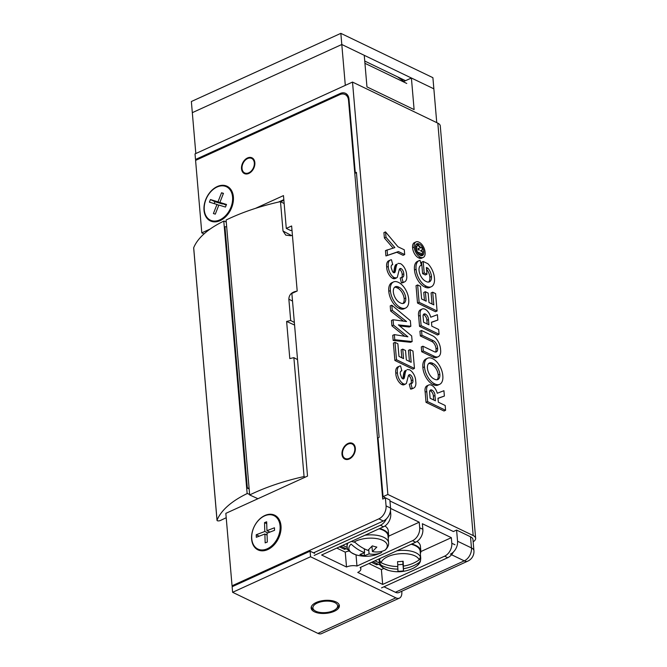 <?xml version="1.0" encoding="UTF-8"?>
<svg xmlns="http://www.w3.org/2000/svg" width="667" height="667" viewBox="0 0 667 667"><rect width="100%" height="100%" fill="white"/><g stroke="black" fill="none" stroke-linecap="round" stroke-linejoin="round"><path stroke-width="1" d="M426.505 268.818L427.881 268.192A8.579 4.669 -114.5 0 1 431.474 276.471A8.946 4.877 -114.5 0 1 429.44 281.841A8.946 4.877 -114.5 0 1 426.405 281.624A8.946 4.877 -114.5 0 1 425.938 281.366A9.155 4.986 -114.5 0 1 425.596 281.216A9.155 4.986 -114.5 0 1 419.051 270.527A8.371 4.561 -114.5 0 1 420.935 265.324A8.371 4.561 -114.5 0 1 421.394 265.166L420.51 265.574M427.881 268.192L426.396 267.475L426.972 274.237L424.195 272.903L423.22 261.464L427.914 263.732A14.065 7.662 -114.5 0 1 434.434 278.031A13.857 7.545 -114.5 0 1 431.324 286.727A13.857 7.545 -114.5 0 1 426.622 286.385A13.857 7.545 -114.5 0 1 426.355 286.251A13.874 7.554 -114.5 0 1 426.096 286.135A13.874 7.554 -114.5 0 1 416.108 269.243A13.34 7.27 -114.5 0 1 419.076 260.647A13.34 7.27 -114.5 0 1 420.043 260.347L421.394 265.166M419.076 260.647L417.475 261.381A13.34 7.27 65.5 0 0 414.507 269.968A13.874 7.554 65.5 0 0 424.495 286.86A13.874 7.554 65.5 0 0 424.754 286.985A13.857 7.545 65.5 0 0 425.021 287.118A13.857 7.545 65.5 0 0 429.723 287.46L431.324 286.727M426.355 286.251L424.754 286.985M424.479 366.842A13.915 7.579 -114.5 0 1 427.614 358.204A13.915 7.579 -114.5 0 1 432.558 358.663A13.915 7.579 -114.5 0 1 442.805 375.671A13.899 7.57 -114.5 0 1 439.678 384.317A13.899 7.57 -114.5 0 1 434.959 383.975A13.899 7.57 -114.5 0 1 434.726 383.858A13.965 7.604 -114.5 0 1 434.525 383.767A13.965 7.604 -114.5 0 1 424.479 366.842L422.878 367.575A13.965 7.604 65.5 0 0 432.916 384.492A13.965 7.604 65.5 0 0 433.116 384.584A13.899 7.57 65.5 0 0 433.358 384.709A13.899 7.57 65.5 0 0 438.077 385.051L439.678 384.317M434.726 383.858L433.116 384.584M420.293 257.17A8.229 4.486 -114.5 0 1 420.135 257.095A8.229 4.486 -114.5 0 1 414.207 247.015L412.606 247.74A8.229 4.486 65.5 0 0 418.526 257.821A8.229 4.486 65.5 0 0 418.693 257.896L420.293 257.17A8.246 4.494 -114.5 0 0 420.443 257.245A8.246 4.494 -114.5 0 0 423.237 257.445L421.636 258.179A8.246 4.494 65.5 0 1 418.843 257.971A8.246 4.494 65.5 0 1 418.693 257.896M414.207 247.015A8.162 4.444 -114.5 0 1 416.033 241.896A8.162 4.444 -114.5 0 1 419.009 242.196A8.196 4.461 -114.5 0 1 425.087 252.251A8.246 4.494 -114.5 0 1 423.237 257.445M390.387 290.587A13.915 7.579 -114.5 0 1 393.522 281.949A13.915 7.579 -114.5 0 1 398.474 282.408A13.915 7.579 -114.5 0 1 408.713 299.408A13.899 7.57 -114.5 0 1 405.586 308.062A13.899 7.57 -114.5 0 1 400.867 307.72A13.899 7.57 -114.5 0 1 400.634 307.604A13.965 7.604 -114.5 0 1 400.433 307.504A13.965 7.604 -114.5 0 1 390.387 290.587L388.786 291.321A13.965 7.604 65.5 0 0 398.833 308.237A13.965 7.604 65.5 0 0 399.033 308.329A13.899 7.57 65.5 0 0 399.266 308.446A13.899 7.57 65.5 0 0 403.985 308.796L405.586 308.062M400.634 307.604L399.033 308.329M431.682 341.429L433.283 340.704L421.944 335.234L420.343 335.968L431.682 341.429A5.786 3.152 -114.5 0 1 436.01 348.799L437.61 348.074A5.786 3.152 -114.5 0 1 436.335 351.893A5.786 3.152 -114.5 0 1 434.375 351.742A5.786 3.152 -114.5 0 1 434.225 351.667L422.886 346.206L421.286 346.94L421.694 351.717L432.85 357.087A10.639 5.795 65.5 0 0 433.025 357.178A10.639 5.795 65.5 0 0 436.635 357.437L438.236 356.712A10.639 5.795 -114.5 0 1 434.626 356.445A10.639 5.795 -114.5 0 1 434.45 356.361L432.85 357.087M421.944 335.234L421.536 330.465L432.691 335.834A10.905 5.945 -114.5 0 1 440.562 349.566A10.639 5.795 -114.5 0 1 438.236 356.712M316.166 602.509A14.165 6.503 175.1 0 0 311.147 608.096A14.165 6.503 175.1 0 0 319.551 613.24A14.165 6.503 175.1 0 0 334.359 611.264A14.165 6.503 175.1 0 0 339.378 605.678A14.165 6.503 175.1 0 0 330.974 600.533A14.165 6.503 175.1 0 0 316.166 602.509M433.883 378.856A9.013 4.911 -114.5 0 1 427.43 368.267A8.888 4.844 -114.5 0 1 429.448 362.981A8.888 4.844 -114.5 0 1 432.975 363.473A9.021 4.911 -114.5 0 1 439.853 374.245A8.879 4.836 -114.5 0 1 437.835 379.54A8.879 4.836 -114.5 0 1 434.826 379.323A8.879 4.836 -114.5 0 1 434.309 379.048A9.013 4.911 -114.5 0 1 433.883 378.856M420.31 255.386A6.203 3.377 -114.5 0 1 420.135 255.294A6.228 3.393 -114.5 0 1 419.952 255.211A6.228 3.393 -114.5 0 1 415.466 247.615A6.161 3.36 -114.5 0 1 416.85 243.772A6.161 3.36 -114.5 0 1 419.168 244.039A6.153 3.352 -114.5 0 1 423.803 251.634A6.203 3.377 -114.5 0 1 422.411 255.536A6.203 3.377 -114.5 0 1 420.31 255.386M399.791 302.601A9.013 4.911 -114.5 0 1 393.338 292.013A8.888 4.844 -114.5 0 1 395.364 286.727A8.888 4.844 -114.5 0 1 398.883 287.219A9.021 4.911 -114.5 0 1 405.761 297.991A8.879 4.836 -114.5 0 1 403.743 303.285A8.879 4.836 -114.5 0 1 400.734 303.068A8.879 4.836 -114.5 0 1 400.217 302.785A9.013 4.911 -114.5 0 1 399.791 302.601M472.961 539.536A10.497 4.819 175.1 0 0 470.518 536.777L471.469 547.924A10.497 4.819 -4.9 0 1 473.92 550.675L472.961 539.536M395.398 592.271A10.497 5.72 65.5 0 0 398.949 592.529L467.817 561.122A10.497 5.72 -114.5 0 1 464.257 560.864L395.398 592.271L383.984 586.777M310.072 551.184L232.133 586.727L232.608 592.304L317.926 633.392A10.497 5.72 65.5 0 0 321.486 633.65L399.433 598.107A10.497 5.72 -114.5 0 1 395.873 597.84L310.555 556.753L310.072 551.184L314.566 553.343L314.482 552.418M401.767 591.245L401.809 591.796A10.497 5.72 -114.5 0 1 399.433 598.107M389.953 500.984L453.393 531.532L456.595 530.073L470.518 536.777M475.638 538.311L440.278 125.921A10.497 4.819 175.1 0 0 437.827 123.162L473.186 535.559A10.497 4.819 -4.9 0 1 475.638 538.311A10.497 4.819 -4.9 0 1 473.161 541.796M473.186 535.559L387.869 494.472L383.058 496.665L387.469 498.866M456.595 530.073L457.554 541.22L471.469 547.924A10.497 7.362 115.7 0 1 464.257 560.864L451.542 554.736M232.608 592.304L310.555 556.753M414.507 269.968L416.108 269.243M426.547 269.226A8.579 4.669 -114.5 0 1 429.865 277.197A8.946 4.877 -114.5 0 1 428.581 282.074M426.972 274.237L425.371 274.962L422.595 273.628L424.195 272.903M423.22 261.464L421.619 262.198L422.595 273.628M438.011 398.407L444.38 396.048L443.922 390.712L437.269 393.247A8.429 4.586 65.5 0 0 431.541 385.226A8.879 4.836 -114.5 0 0 428.639 385.051L427.038 385.784A8.879 4.836 65.5 0 0 425.162 392.163L426.03 402.359L443.997 411.005L445.598 410.28L427.639 401.626L426.03 402.359M444.38 396.048L437.994 398.232L438.336 402.201L445.189 405.503L445.598 410.28M427.639 401.626L426.763 391.437L425.162 392.163M426.763 391.437A8.879 4.836 -114.5 0 1 428.639 385.051M427.614 358.204L426.013 358.938A13.915 7.579 65.5 0 0 422.878 367.575M416.033 241.896L414.432 242.621A8.162 4.444 65.5 0 0 412.606 247.74M385.993 237.269L385.526 231.891L397.974 246.773L404.285 249.808L404.694 254.586L398.407 251.559L385.926 255.936L385.468 250.592L394.872 247.582L385.993 237.269L384.392 238.002L393.088 248.099M385.526 231.891L383.925 232.616L384.392 238.002M404.694 254.586L403.093 255.319L396.807 252.293L398.407 251.559M385.926 255.936L396.807 252.293M387.527 255.211L387.068 249.858M399.383 269.31L399.475 269.335A4.019 2.193 -114.5 0 1 402.159 274.562A4.861 2.651 -114.5 0 1 401.801 277.322L400.175 278.047L401.451 282.908A9.713 5.286 65.5 0 0 402.951 282.65L404.552 281.916A9.713 5.286 -114.5 0 1 403.051 282.174L401.451 282.908M402.159 274.562L403.76 273.829A4.861 2.651 -114.5 0 1 402.718 277.214A4.861 2.651 -114.5 0 1 401.776 277.322L403.051 282.174M399.475 269.335L401.075 268.601A4.019 2.193 -114.5 0 1 403.76 273.829M394.197 277.605A8.696 4.736 -114.5 0 1 388.319 266.466L386.718 267.192A8.696 4.736 65.5 0 0 392.596 278.339L394.197 277.605L396.473 277.939L397.307 277.297L399.283 269.526L399.942 268.551L401.075 268.601M400.467 268.426L399.758 268.743M396.473 277.939L394.872 278.673L393.797 278.748L395.398 278.022M392.596 278.339L393.797 278.748M388.319 266.466A9.38 5.111 -114.5 0 1 390.353 260.022A9.38 5.111 -114.5 0 1 391.462 259.763L392.713 264.607L391.746 265.049M390.353 260.022L388.753 260.755A9.38 5.111 65.5 0 0 386.718 267.192M393.972 272.786L394.922 272.353L394.155 272.845L392.655 271.878L391.187 267.775A4.552 2.476 -114.5 0 1 392.188 264.732A4.552 2.476 -114.5 0 1 392.713 264.607M394.922 272.353L395.156 271.861L393.538 272.628M395.156 271.861L395.456 270.685L393.855 271.411L393.555 272.595M395.456 270.685L395.689 269.435L394.089 270.16L393.855 271.411M395.689 269.435L395.915 267.942L394.314 268.676L394.089 270.16M395.915 267.942L396.206 266.508L394.606 267.242L394.314 268.676M396.206 266.508L396.615 265.199L395.014 265.925L394.606 267.242M396.615 265.199L397.198 264.099L395.598 264.824L395.014 265.925M397.198 264.099L395.598 264.824M398.082 263.365L400.534 263.657A8.871 4.827 -114.5 0 1 406.62 275.004A9.713 5.286 -114.5 0 1 404.552 281.916M393.522 281.949L391.921 282.675A13.915 7.579 65.5 0 0 388.786 291.321M410.839 326.271L398.374 324.887L411.672 335.935L412.156 341.562L394.772 339.745L394.339 334.609L407.904 336.802L393.522 325.129L393.063 319.751L406.553 321.561L392.254 310.297L390.654 311.03L390.212 305.903L391.812 305.169L410.363 320.685L410.839 326.271L409.238 327.005L399.633 325.93M412.156 341.562L410.555 342.296L393.171 340.47L394.772 339.745M394.339 334.609L392.738 335.343L393.171 340.47M393.522 325.129L391.921 325.855L404.786 336.301M393.063 319.751L391.462 320.477L391.921 325.855M390.654 311.03L403.502 321.152M392.254 310.297L391.812 305.169M414.457 368.426L396.49 359.738L394.889 360.472L412.856 369.151L414.457 368.426L412.965 351.05L410.063 349.616L408.462 350.35L409.438 361.447M396.49 359.738L394.997 342.363L393.397 343.096L394.889 360.472M394.997 342.363L397.874 343.78L398.983 356.395L403.552 358.629L402.743 349.141L401.142 349.875L401.817 357.779M402.743 349.141L405.511 350.508L406.345 359.938L411.172 362.298L410.063 349.616M399.458 366.183L397.849 366.917A9.38 5.111 65.5 0 0 395.823 373.353L397.424 372.628A9.38 5.111 -114.5 0 1 399.458 366.183A9.38 5.111 -114.5 0 1 400.567 365.925L401.817 370.769L400.85 371.211M403.076 378.948L404.027 378.514L403.26 378.998L401.759 378.039L400.292 373.937A4.552 2.476 -114.5 0 1 401.284 370.894A4.552 2.476 -114.5 0 1 401.817 370.769M404.027 378.514L404.26 378.022L402.643 378.789M404.26 378.022L404.561 376.847L402.96 377.572L402.66 378.748M404.561 376.847L404.786 375.596L403.185 376.321L402.96 377.572M404.786 375.596L405.019 374.104L403.418 374.837L403.185 376.321M405.019 374.104L405.303 372.67L403.702 373.403L403.418 374.837M405.303 372.67L405.711 371.361L404.11 372.086L403.702 373.403M405.711 371.361L406.295 370.26L404.694 370.985L404.11 372.086M406.295 370.26L404.694 370.985M407.187 369.526L409.63 369.818A8.871 4.827 -114.5 0 1 415.716 381.165A9.713 5.286 -114.5 0 1 413.657 388.077A9.713 5.286 -114.5 0 1 412.148 388.336L410.547 389.069A9.713 5.286 65.5 0 0 412.048 388.803L413.657 388.077M412.148 388.336L410.872 383.483L409.271 384.209L410.547 389.069M408.487 375.463L408.571 375.488A4.019 2.193 -114.5 0 1 411.264 380.724A4.861 2.651 -114.5 0 1 410.897 383.483M411.264 380.724L412.865 379.99A4.861 2.651 -114.5 0 1 411.814 383.375A4.861 2.651 -114.5 0 1 410.872 383.483M408.571 375.488L410.18 374.762A4.019 2.193 -114.5 0 1 412.865 379.99M410.18 374.762L408.863 374.904M409.563 374.579L408.379 375.679L406.403 383.45L403.977 384.834L402.901 384.909L404.502 384.175L403.302 383.767L401.701 384.492L402.901 384.909M405.578 384.1L404.502 384.175M403.302 383.767A8.696 4.736 -114.5 0 1 397.424 372.628M395.823 373.353A8.696 4.736 65.5 0 0 401.701 384.492M436.01 348.799A5.786 3.152 -114.5 0 1 435.434 352.043M433.283 340.704A5.786 3.152 -114.5 0 1 437.61 348.074M421.536 330.465L419.935 331.191L420.343 335.968M434.45 356.361L423.295 350.984L421.694 351.717M423.295 350.984L422.886 346.206M431.491 322.394L437.86 320.035L431.474 322.219L431.816 326.188L438.669 329.49L439.078 334.259L437.477 334.992L419.518 326.346L421.119 325.613L420.243 315.416L418.643 316.15L419.518 326.346M439.078 334.259L421.119 325.613M420.243 315.416A8.879 4.836 -114.5 0 1 422.119 309.038A8.879 4.836 -114.5 0 1 425.029 309.205A8.429 4.586 -114.5 0 1 430.749 317.225L437.402 314.699L437.86 320.035M422.119 309.038L420.518 309.763A8.879 4.836 65.5 0 0 418.643 316.15M432.691 292.188L435.593 293.622L437.085 310.997L419.118 302.318L417.634 284.934L420.51 286.36L421.611 298.966L426.18 301.201L425.371 291.721L428.147 293.088L428.973 302.518L433.808 304.877L432.691 292.188L431.09 292.921L432.066 304.027M437.085 310.997L435.484 311.731L417.517 303.043L419.118 302.318M417.634 284.934L416.033 285.668L417.517 303.043M425.371 291.721L423.77 292.446L424.445 300.358M450.342 554.16A10.497 7.362 -64.3 0 0 457.554 541.22M387.869 494.472L352.51 82.074L195.022 153.902L195.506 159.471L340.178 93.497A10.497 7.362 115.7 0 1 345.523 93.33A10.497 7.362 115.7 0 1 348.983 99.133L355.294 172.82L356.411 172.311L379.131 437.327L378.014 437.835L383.058 496.665M430.123 398.249L429.673 392.971A4.102 2.234 -114.5 0 1 430.532 389.987A4.102 2.234 -114.5 0 1 431.958 390.103A4.11 2.234 -114.5 0 1 434.984 395.531L435.434 400.809L430.123 398.249M423.612 322.236L423.153 316.958A4.102 2.234 -114.5 0 1 424.02 313.974A4.102 2.234 -114.5 0 1 425.446 314.09A4.11 2.234 -114.5 0 1 428.464 319.518L428.914 324.787L423.612 322.236M431.958 390.103L430.357 390.837A4.102 2.234 65.5 0 0 429.873 390.654M434.984 395.531L433.383 396.265L433.7 399.967M433.383 396.265A4.11 2.234 65.5 0 0 430.357 390.837M439.853 374.245L438.252 374.979A9.021 4.911 65.5 0 0 431.374 364.207L432.975 363.473M431.374 364.207A8.888 4.844 65.5 0 0 428.714 363.482M436.968 379.773A8.879 4.836 65.5 0 0 438.252 374.979M421.527 255.711A6.203 3.377 65.5 0 0 422.144 254.26M422.428 252.259L423.803 251.634M422.111 251.592A6.153 3.352 65.5 0 0 421.769 250.167M420.685 247.774A6.153 3.352 65.5 0 0 417.567 244.772L419.168 244.039M417.567 244.772A6.161 3.36 65.5 0 0 416.141 244.33M405.761 297.991L404.16 298.724A9.021 4.911 65.5 0 0 397.282 287.952L398.883 287.219M397.282 287.952A8.888 4.844 65.5 0 0 394.622 287.227M402.885 303.518A8.879 4.836 65.5 0 0 404.16 298.724M425.446 314.09L423.845 314.824A4.102 2.234 65.5 0 0 423.353 314.641M428.464 319.518L426.863 320.243L427.18 323.954M426.863 320.243A4.11 2.234 65.5 0 0 423.845 314.824M417.592 253.143L420.985 254.794L422.586 254.069L422.386 251.734L420.46 250.767L422.228 249.958L421.994 247.199L420.052 248.041A2.626 1.426 -114.5 0 0 418.309 245.831A2.801 1.526 -114.5 0 0 417.375 245.773L415.774 246.498A2.801 1.526 65.5 0 0 415.424 246.798M420.46 250.767L422.228 249.958M416.625 251.592L422.586 254.069M415.533 248.266L416.775 247.707L417.092 251.384M416.775 247.707A2.801 1.526 -114.5 0 1 417.375 245.773M418.259 248.624L418.859 248.407L419.151 250.175L418.384 249.8L418.259 248.624M418.334 249.391L419.076 249.058M418.284 248.899L418.951 248.591M418.259 248.683L418.859 248.407M418.284 248.483L418.726 248.282M437.827 123.162L352.51 82.074M283.875 200.267L280.69 201.717M195.506 159.471L196.532 159.972M347.499 94.964A10.497 7.362 -64.3 0 0 346.331 95.106M356.503 173.403L355.294 172.82M342.496 452.835A8.046 5.644 115.7 0 1 345.956 445.523A8.046 5.644 115.7 0 1 352.143 443.98A8.046 5.644 115.7 0 1 354.811 449.616A8.046 5.644 115.7 0 1 351.359 456.937A8.046 5.644 115.7 0 1 345.164 458.479A8.046 5.644 115.7 0 1 342.496 452.835M244.08 172.578A8.046 5.644 115.7 0 1 243.322 162.79A8.046 5.644 115.7 0 1 251.667 158.446A8.046 5.644 115.7 0 1 252.276 158.804A8.046 5.644 115.7 0 1 253.035 168.593A8.046 5.644 115.7 0 1 244.689 172.936A8.046 5.644 115.7 0 1 244.08 172.578M436.752 122.645L433.858 88.828L341.796 44.497L192.321 112.665L195.823 153.535L345.306 85.368L341.796 44.497L364.249 55.311L366.958 86.885L414.107 109.596L411.406 78.014L433.858 88.828L432.9 77.68L340.845 33.35L191.362 101.526L192.321 112.665L341.796 44.497L340.845 33.35M411.406 78.014L403.218 81.749M405.528 80.69L364.749 61.047M247.515 157.954A8.746 6.136 115.7 0 1 251.976 157.812A8.746 6.136 115.7 0 1 254.677 165.491A8.746 6.136 115.7 0 1 248.841 173.428A8.746 6.136 115.7 0 1 244.389 173.57A8.746 6.136 115.7 0 1 241.687 165.891A8.746 6.136 115.7 0 1 247.515 157.954M347.991 443.488A8.746 6.136 115.7 0 1 352.451 443.347A8.746 6.136 115.7 0 1 355.152 451.025A8.746 6.136 115.7 0 1 349.316 458.971A8.746 6.136 115.7 0 1 344.864 459.113A8.746 6.136 115.7 0 1 342.163 451.434A8.746 6.136 115.7 0 1 347.991 443.488M251.634 539.228A19.243 13.498 115.7 0 1 264.857 515.508A19.243 13.498 115.7 0 1 280.999 525.838A19.243 13.498 115.7 0 1 279.731 535.318A19.243 13.498 115.7 0 1 276.863 541.287A19.243 13.498 115.7 0 1 261.431 550.8A19.243 13.498 115.7 0 1 251.634 539.228M204.019 210.28A19.243 13.498 115.7 0 1 217.242 186.56A19.243 13.498 115.7 0 1 233.383 196.89A19.243 13.498 115.7 0 1 232.116 206.37A19.243 13.498 115.7 0 1 229.248 212.339A19.243 13.498 115.7 0 1 213.815 221.844A19.243 13.498 115.7 0 1 204.019 210.28M313.532 552.851L383.35 521.01A10.497 7.362 -64.3 0 0 390.562 508.071L389.87 500.017L385.384 497.857L382.716 499.074L348.524 100.3L349.108 100.584M255.519 208.346L283.475 195.598L286.285 228.414L290.779 230.582L291.971 230.032M278.564 202.051L283.817 199.65M204.002 233.917L201.793 232.85L195.581 160.405L339.72 94.664A10.497 7.362 115.7 0 1 345.072 94.497A10.497 7.362 115.7 0 1 348.524 100.3M385.384 497.857L386.068 505.903A10.497 7.362 115.7 0 1 378.864 518.851L232.049 585.801L233.083 586.301M232.049 585.801L225.838 513.357L307.52 476.105L291.863 293.438L297.199 291.004L291.621 225.98L286.285 228.414M201.793 232.85L210.138 229.048M314.924 610.73A12.415 5.703 -4.9 0 1 324.495 601.234A12.415 5.703 -4.9 0 1 335.726 603.118A12.415 5.703 -4.9 0 1 336.11 608.921A12.415 5.703 -4.9 0 1 326.03 612.548A12.415 5.703 -4.9 0 1 314.924 610.73L313.648 609.93A13.815 6.345 175.1 0 0 313.673 609.946A13.815 6.345 175.1 0 1 312.531 609.046A13.815 6.345 -4.9 0 1 311.764 608.046A13.815 6.345 175.1 0 1 311.406 606.97A13.815 6.345 -4.9 0 1 311.389 606.828A13.815 6.345 -4.9 0 1 311.381 606.62L311.389 606.828M336.11 608.921L337.219 607.904A13.815 6.345 175.1 0 0 337.494 607.654A13.815 6.345 -4.9 0 0 338.369 606.561A13.815 6.345 175.1 0 0 338.844 605.436L339.345 605.428M338.894 604.26A13.815 6.345 175.1 0 1 338.911 604.327L338.936 604.327A13.815 6.345 -4.9 0 1 338.919 604.469A13.815 6.345 -4.9 0 1 338.844 605.436M311.764 608.046L311.155 608.154M292.429 235.376A153.919 70.685 175.1 0 0 290.654 235.726L285.743 235.126L283.016 231.024L280.49 201.617A153.919 70.685 175.1 0 0 226.096 220.027L249.666 494.956A153.919 70.685 -4.9 0 1 304.06 476.546L293.872 357.654A153.919 70.685 -4.9 0 0 289.803 358.588L286.618 321.436A153.919 70.685 -4.9 0 1 290.687 320.502L288.853 299.141C289.019 295.156 291.212 292.596 295.431 291.454L295.789 291.646M296.782 291.187A153.919 70.685 175.1 0 0 295.431 291.454M280.49 201.617L284.159 203.577M290.687 320.502L294.347 322.461M294.572 325.054L286.618 321.436M297.532 359.613L293.872 357.654M304.06 476.546L305.211 477.155M257.937 498.716L249.666 494.956M226.213 517.725L220.393 520.493A2.451 1.126 -4.9 0 1 217.926 520.877A1.401 0.642 -4.9 0 1 217.367 520.735A1.401 0.642 -4.9 0 1 217.017 520.36A1.401 0.642 -4.9 0 1 217.042 520.21A95.848 44.014 -4.9 0 1 247.149 493.58L223.787 221.127A95.848 44.014 175.1 0 0 193.688 247.757A1.401 0.642 175.1 0 0 193.663 247.907A1.401 0.642 175.1 0 0 193.713 248.049M223.787 221.127L247.149 493.58M247.365 493.472L249.633 494.505M226.271 222.053L224.004 221.019M226.672 226.738L224.946 226.805L247.349 488.111L249.15 488.928M247.349 488.111L249.074 488.044M397.515 76.83L403.927 81.424M364.941 63.315L406.753 83.45M211.681 220.669A18.543 13.015 115.7 0 1 210.38 220.16A18.543 13.015 115.7 0 1 206.286 198.708A18.543 13.015 115.7 0 1 225.171 186.243A18.543 13.015 115.7 0 1 226.472 186.752A18.543 13.015 115.7 0 1 230.557 208.196A18.543 13.015 115.7 0 1 211.681 220.669M226.497 204.461L225.479 207.062L218.868 205.044L215.299 214.132L213.407 213.557L216.975 204.461L209.421 202.151L210.439 199.55L217.992 201.859L221.552 192.763L223.453 193.347L219.885 202.435L226.497 204.461M226.221 205.169L219.885 202.435M223.337 193.622L221.552 192.763M222.595 203.743L217.992 201.859M222.486 204.019L214.932 201.709L210.439 199.55M214.932 201.709L214.19 203.61M218.759 205.319L216.975 204.461M266.45 549.116A18.543 13.015 115.7 0 1 257.871 549.049A18.543 13.015 115.7 0 1 252.259 532.233A18.543 13.015 115.7 0 1 265.383 515.566A18.543 13.015 115.7 0 1 273.962 515.641A18.543 13.015 115.7 0 1 279.573 532.458A18.543 13.015 115.7 0 1 266.45 549.116M274.454 527.789L274.537 530.323L267.033 533.2L267.317 542.054L265.166 542.88L264.882 534.017L256.311 537.294L256.228 534.759L264.799 531.482L264.524 522.62L266.667 521.794L266.95 530.657L274.454 527.789M269.927 532.091L266.95 530.657M266.733 523.678L264.524 522.62M267.775 532.908L264.799 531.482M269.235 531.757L269.251 532.349M259.205 536.185L256.228 534.759M267.075 534.492L266.4 534.751M267.092 535.084L264.882 534.017M453.368 552.026A10.497 7.362 115.7 0 1 447.749 557.695L381.549 587.885M390.587 508.412L419.226 522.203L419.701 527.78A10.497 7.362 115.7 0 1 412.498 540.72L356.97 566.041L356.011 554.827M336.802 548.082L345.256 552.151L346.523 567.017A8.746 4.019 -4.9 0 1 356.97 566.041M346.523 567.017L321.602 555.011L383.533 526.772A10.497 7.362 -64.3 0 0 390.745 513.832L390.478 510.739M386.343 518.918A10.497 7.362 115.7 0 1 380.39 525.254L314.19 555.444M360.855 568.968A8.746 4.019 -4.9 0 0 360.113 567.55L415.641 542.229A10.497 7.362 -64.3 0 0 422.853 529.29L422.369 523.72L451.334 537.669L451.809 543.238A10.497 7.362 115.7 0 1 444.606 556.178L382.675 584.425L357.754 572.419A8.746 4.019 -4.9 0 0 360.855 568.968L360.705 567.284M388.694 536.135L419.226 522.203M368.909 563.548L381.399 569.56L382.675 584.425M381.399 569.56L383.867 568.434M420.844 551.567L451.334 537.669M371.577 562.331L376.797 564.841L378.189 564.207M349.291 551A8.746 4.019 175.1 0 0 345.256 552.151M339.47 546.865L344.647 549.358L346.04 548.724M376.797 564.841L376.68 563.482M344.647 549.358L344.522 547.999M364.949 535.242A20.81 9.555 -4.9 0 1 388.586 542.763L387.986 535.684A20.81 9.555 175.1 0 0 379.098 528.789M385.034 550.133A34.342 23.829 55.2 0 1 372.403 551.584L376.838 547.073A32.825 22.778 55.2 0 1 372.344 545.848L367.909 550.358A34.342 23.829 55.2 0 1 354.419 541.779A19.268 8.846 -4.9 0 1 379.473 539.194A19.268 8.846 -4.9 0 1 385.034 550.133L385.434 549.85C387.852 547.399 388.903 545.031 388.586 542.763M381.724 552.434A19.268 8.846 -4.9 0 1 380.99 552.801L381.724 552.434A34.342 23.829 -124.8 0 1 369.093 553.885L364.424 555.694A32.825 22.778 -124.8 0 1 359.93 554.469L364.599 552.66A34.342 23.829 -124.8 0 1 351.109 544.08A19.268 8.846 -4.9 0 0 356.311 554.919L356.311 554.919C349.825 552.476 346.757 549.608 347.115 546.315A20.81 9.555 -4.9 0 1 348.099 542.93M372.403 551.584L371.953 546.323M364.599 552.66L364.265 548.791M355.077 542.396L351.442 541.404M364.424 555.694L364.182 552.885M369.093 553.885L368.734 549.65M372.011 547.015L371.477 546.865M420.535 560.672C420.018 563.398 417.559 565.941 413.14 568.284L413.14 568.284A19.268 8.846 -4.9 0 0 419.285 562.439L420.535 560.664L420.594 559.488A20.81 9.555 175.1 0 0 420.735 558.187A20.81 9.555 175.1 0 0 420.719 557.979A20.81 9.555 175.1 0 0 420.493 556.92L419.184 559.871A19.268 8.846 -4.9 0 0 399.892 553.735A19.268 8.846 -4.9 0 0 381.165 562.74L379.373 560.022A20.81 9.555 175.1 0 0 379.231 561.322A20.81 9.555 175.1 0 0 379.24 561.531A20.81 9.555 175.1 0 0 379.465 562.589L379.631 563.515C379.773 565.899 382.725 568.201 388.469 570.402A19.268 8.846 -4.9 0 1 381.266 565.308L379.49 562.865M420.152 551.376A20.81 9.555 175.1 0 0 420.135 551.167A20.81 9.555 175.1 0 0 411.189 544.264M381.165 562.74A34.342 30.499 -2.1 0 0 397.815 566.525L397.565 561.639A32.825 29.148 -2.1 0 0 403.143 561.222L403.393 566.108A34.342 30.499 -2.1 0 0 419.184 559.871M419.285 562.439A34.342 30.499 177.9 0 1 403.493 568.676L403.51 570.86A32.825 29.148 177.9 0 1 397.932 571.286L397.916 569.101A34.342 30.499 177.9 0 1 381.266 565.308M403.393 566.108L402.976 561.247M397.916 569.101L397.69 566.525M380.749 562.498L379.465 562.589M403.51 570.86L402.951 564.365L397.732 564.757M403.493 568.676L402.86 561.264M402.835 561.264L402.951 564.365M420.594 559.488L419.56 559.563M417.05 541.437A21.511 9.88 -4.9 0 1 420.41 546.156L420.835 551.109A21.511 9.88 -4.9 0 1 420.352 553.66M411.747 544.005A21.511 9.88 -4.9 0 1 420.835 551.109M384.934 525.98A21.511 9.88 -4.9 0 1 388.252 530.674L388.678 535.626A21.511 9.88 -4.9 0 1 388.194 538.169M379.648 528.539A21.511 9.88 -4.9 0 1 388.678 535.626M395.873 597.84L317.926 633.392M429.865 277.197L431.474 276.471M341.437 94.105L340.178 93.497M386.068 505.903L390.562 508.071M378.864 518.851L383.35 521.01M291.487 235.559L283.016 231.024M292.513 301.1L288.853 299.141M193.688 247.757L217.042 520.21M412.498 540.72L415.641 542.229M380.39 525.254L383.533 526.772M447.749 557.695L444.606 556.178M454.952 544.756L451.809 543.238M390.745 513.832L389.82 513.39M422.853 529.29L419.701 527.78M379.39 560.288A20.81 9.555 -4.9 0 1 380.298 558.354M396.973 550.742A20.81 9.555 -4.9 0 1 420.518 557.187M374.921 560.805L379.506 563.015M342.813 545.339L347.315 547.515M467.817 561.122A10.497 10.497 0 0 0 473.92 550.675M352.143 443.98L354.31 445.022M345.164 458.479L347.332 459.521M251.667 158.446L253.835 159.488M244.689 172.936L246.857 173.987M348.124 95.973L345.072 94.497M193.663 247.907L217.017 520.36M347.115 546.315L346.873 543.488M380.99 552.801C373.061 556.561 364.841 557.262 356.311 554.919M379.24 561.531L379.023 558.929M420.719 557.979L420.135 551.167M413.14 568.284C405.177 572.044 396.957 572.753 388.469 570.402M372.97 561.689L380.532 565.333M340.862 546.231L348.374 549.85"/></g></svg>
